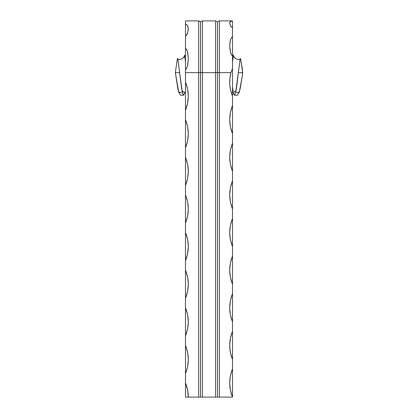 <?xml version="1.0" encoding="UTF-8"?>
<svg xmlns="http://www.w3.org/2000/svg" width="418" height="418" viewBox="0 0 418 418"><rect width="100%" height="100%" fill="white"/><g stroke="black" fill="none" stroke-linecap="round" stroke-linejoin="round"><path stroke-width="0.63" d="M232.512 27.097L232.512 397.1L219.345 397.1L232.512 397.1L230.402 390.187L229.691 382.992L230.402 375.798L232.512 368.885L232.512 359.48L230.402 352.567L229.691 345.373L230.402 338.178L232.512 331.265L232.512 321.86L230.402 314.947L229.691 307.752L230.402 300.558L232.512 293.645L232.512 284.24L230.402 277.327L229.691 270.132L230.402 262.938L232.512 256.025L232.512 246.62L230.402 239.707L229.691 232.512L230.402 225.318L232.512 218.405L232.512 209L230.402 202.087L229.691 194.892L230.402 187.698L232.512 180.785L232.512 171.38L230.402 164.467L229.691 157.272L230.402 150.078L232.512 143.165L232.512 133.76L230.402 126.847L229.691 119.652L230.402 112.458L232.512 105.545L232.512 96.14L230.668 90.44L229.775 84.514L229.858 78.527L230.919 72.627L219.345 72.627L219.345 20.9L217.464 21.84L219.345 20.9L219.345 72.627L230.919 72.627L232.512 68.359L232.512 55.719L231.457 54.831L230.475 52.25L229.691 45.797L230.475 39.867L231.447 37.766L232.512 37.071L232.512 27.494L231.457 27.045L230.475 25.796L229.691 23.183L230.475 21.543L232.512 20.9L232.512 23.857M200.535 21.84L202.416 20.9L202.416 72.627L215.583 72.627L215.583 20.9L215.583 72.627L202.416 72.627L202.416 397.1L185.487 397.1L185.487 382.992L187.598 389.905L188.309 397.1L198.654 397.1L198.654 20.9L198.654 72.627L185.487 72.627L198.654 72.627L198.654 397.1L200.535 397.1L200.535 72.627L198.654 72.627L200.535 72.627L200.535 397.1L215.583 397.1L202.416 397.1L202.416 72.627L200.535 72.627L200.535 21.84L200.535 72.627L202.416 72.627L202.416 20.9L200.535 21.84L198.654 20.9L187.306 20.9M234.524 95.21L237.602 95.21L240.005 89.489L242.445 75.324L242.659 72.627L238.364 72.627L236.896 85.23L235.454 93.533L234.508 95.205L233.275 92.226L234.038 94.75L234.665 95.168M234.508 95.205L235.454 93.533L236.416 88.653L238.364 72.627L235.924 90.643L233.557 92.577L235.924 90.643L240.245 58.348L238.364 72.627L242.659 72.627L240.81 59.826L240.245 58.348L240.81 59.826L242.471 69.9L242.445 75.324L239.112 92.88L235.825 91.986M240.162 59.09L239.697 59.56L238.699 59.649L235.951 58.833L233.761 56.665L233.432 55.265L232.512 61.948L233.432 55.265L232.512 61.655L233.432 55.254L232.512 55.186L233.432 55.254L234.158 57.313L235.951 58.833L238.448 59.628L239.697 59.56L240.131 59.163M185.487 55.186L184.568 55.254L185.487 61.655L184.568 55.254L185.487 55.186M219.345 397.1L215.583 397.1L215.583 72.627L215.583 397.1L219.345 397.1L219.345 72.627L219.345 397.1M188.309 58.687L187.823 64.382L187.123 67.209L186.13 69.169L185.487 69.508L185.487 82.032L187.598 88.945L188.309 96.14L187.598 103.335L185.487 110.247L185.487 119.652L187.598 126.565L188.309 133.76L187.598 140.955L185.487 147.867L185.487 157.272L187.598 164.185L188.309 171.38L187.598 178.575L185.487 185.487L185.487 194.892L187.598 201.805L188.309 209L187.598 216.195L185.487 223.107L185.487 232.512L187.598 239.425L188.309 246.62L187.598 253.815L185.487 260.727L185.487 270.132L187.598 277.045L188.309 284.24L187.598 291.435L185.487 298.347L185.487 307.752L187.598 314.665L188.309 321.86L187.598 329.055L185.487 335.967L185.487 345.373L187.598 352.285L188.309 359.48L187.598 366.675L185.487 373.587L185.487 382.992L185.487 48.504L186.543 49.34L187.525 51.853L188.309 58.687L187.525 65.798L186.553 68.557L185.487 69.508L185.487 35.969L185.487 48.504L186.125 48.807L187.118 50.562L187.823 53.185L188.309 58.692M186.13 35.729L185.487 35.969L185.487 24.187L186.543 24.526L187.525 25.613L188.309 29.098L187.525 33.44L186.553 35.305L185.487 35.969L185.487 20.978L185.487 24.187L187.118 25.038L187.823 26.235L188.278 28.325L187.823 32.515L186.13 35.729M186.13 20.963L185.487 20.978L186.13 20.963M186.867 20.916L186.553 20.937L186.867 20.916M187.525 20.905L188.189 21.156M219.345 72.627L217.464 72.627L217.464 397.1L217.464 72.627L215.583 72.627L219.345 72.627M217.464 21.84L217.464 72.627L217.464 21.84L215.583 20.9L202.416 20.9M183.497 95.205L183.021 94.802L183.497 95.205L183.967 94.74L184.725 92.226L183.497 95.205L180.398 95.21L177.995 89.489L175.341 72.627L178.888 92.88L182.175 91.986M183.021 94.802L181.59 88.684L179.636 72.627L175.341 72.627L179.636 72.627L177.754 58.348L177.19 59.826L175.341 72.627L177.19 59.826L177.754 58.348L182.076 90.643L184.442 92.577L182.076 90.643L179.636 72.622L181.59 88.684L183.021 94.802M177.859 59.142L178.303 59.56L179.552 59.628L182.055 58.828L183.847 57.313L184.568 55.254L185.487 61.948L184.568 55.265L184.239 56.66L182.055 58.828L179.301 59.649L178.303 59.56L177.838 59.09M185.487 373.587L185.487 345.373C189.229 354.777 189.229 364.182 185.487 373.587M185.487 397.1L185.487 382.992C187.358 387.507 188.299 392.209 188.309 397.1L185.487 397.1M185.487 335.967L185.487 307.752C189.229 317.157 189.229 326.562 185.487 335.967M185.487 298.347L185.487 270.132C189.229 279.537 189.229 288.942 185.487 298.347M185.487 260.727L185.487 232.512C189.229 241.917 189.229 251.322 185.487 260.727M185.487 223.107L185.487 194.892C189.229 204.297 189.229 213.702 185.487 223.107M185.487 185.487L185.487 157.272C189.229 166.677 189.229 176.082 185.487 185.487M185.487 147.867L185.487 119.652C189.229 129.058 189.229 138.462 185.487 147.867M185.487 110.247L185.487 82.032C189.229 91.438 189.229 100.842 185.487 110.247M232.512 368.885L232.512 397.1C228.771 387.695 228.771 378.29 232.512 368.885M232.512 331.265L232.512 359.48C228.771 350.075 228.771 340.67 232.512 331.265M232.512 293.645L232.512 321.86C228.771 312.455 228.771 303.05 232.512 293.645M232.512 256.025L232.512 284.24C228.771 274.835 228.771 265.43 232.512 256.025M232.512 218.405L232.512 246.62C228.771 237.215 228.771 227.81 232.512 218.405M232.512 180.785L232.512 209C228.771 199.595 228.771 190.19 232.512 180.785M232.512 143.165L232.512 171.38C228.771 161.975 228.771 152.57 232.512 143.165M232.512 105.545L232.512 133.76C228.771 124.355 228.771 114.95 232.512 105.545M230.919 72.627L232.512 68.359L232.512 96.14C229.409 88.559 228.876 80.721 230.919 72.627M232.512 37.071L232.512 55.719L231.875 55.395L230.882 53.561L229.963 49.653L229.691 45.797L230.177 40.99L230.877 38.785L231.87 37.322L232.512 37.071M232.512 21.088L232.512 27.489L230.882 26.418L229.722 23.633L230.177 21.788L231.87 21.119M229.691 23.183L229.722 22.771M232.512 87.101L233.254 91.343M232.512 20.9L219.345 20.9M233.625 92.691L232.512 91.709M185.487 91.709L184.375 92.691"/></g></svg>
